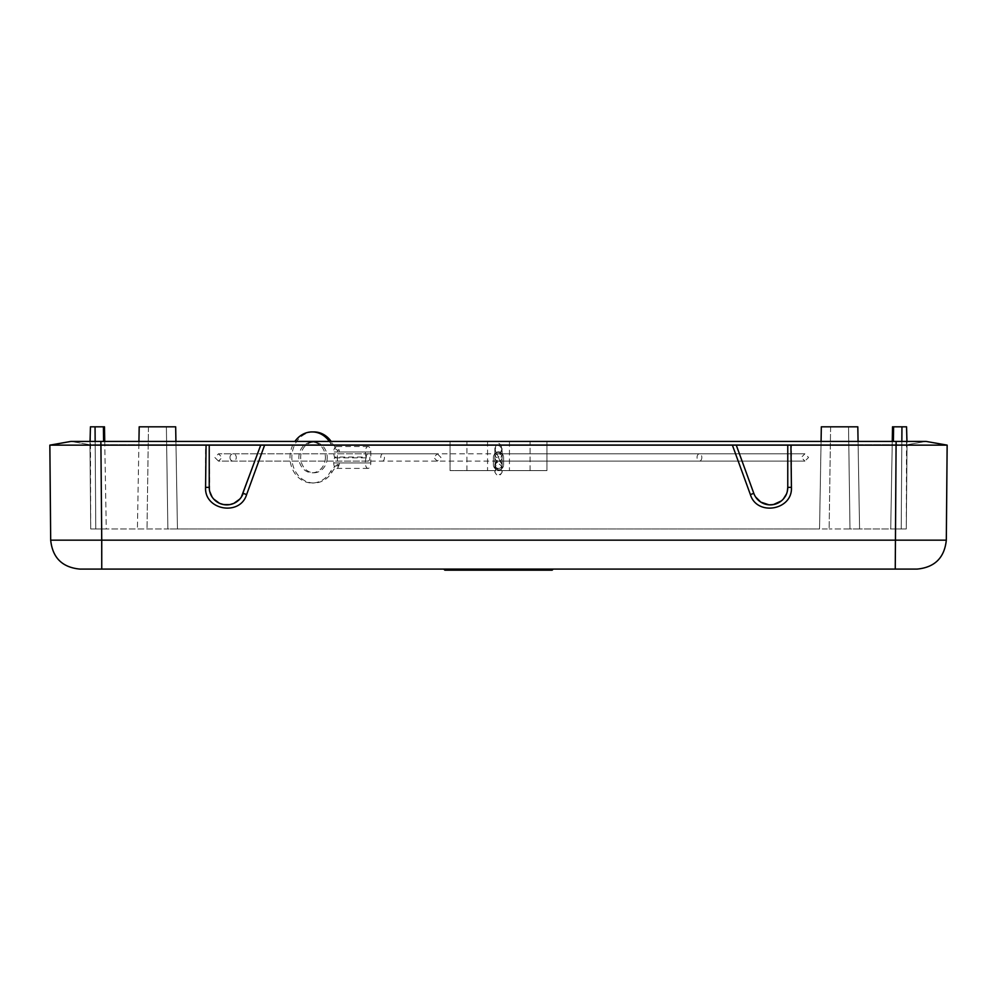 <?xml version="1.0" encoding="UTF-8"?>
<svg xmlns="http://www.w3.org/2000/svg" width="997" height="997" viewBox="0 0 997 997"><rect width="100%" height="100%" fill="white"/><g stroke="black" fill="none" stroke-linecap="round" stroke-linejoin="round"><path stroke-width="0.75" stroke-dasharray="4.99 3.74" d="M175.921 441.409L177.454 528.958L101.657 528.958L167.857 528.958L166.387 426.816L167.857 528.958L177.454 528.958L175.671 426.816L139.194 426.816L175.671 426.816L139.194 426.816L137.412 528.958L139.194 426.816L138.882 444.762L100.921 444.762L175.983 444.762L175.671 426.816L177.454 528.958L819.546 528.958L821.329 426.816L819.546 528.958L177.454 528.958L175.983 444.762L858.118 444.762L859.588 528.958L857.806 426.816L859.588 528.958L829.143 528.958L849.992 528.958L848.534 426.816L830.613 426.816L857.806 426.816L848.534 426.816L849.992 528.958L906.298 528.958L907.033 444.762L906.298 528.958L907.033 444.762L906.298 528.958L901.213 528.958L901.949 426.816L906.56 426.816L906.298 528.958L859.588 528.958L858.118 444.762L907.033 444.762L906.298 528.958L901.213 528.958L901.949 426.816L906.56 426.816L901.949 426.816L901.213 528.958L890.732 528.958L901.213 528.958L901.849 441.409M90.054 441.409L89.967 444.762L100.884 444.762L89.967 444.762L70.974 441.409L49.85 445.136L50.685 540.162L946.315 540.162C944.471 557.747 934.75 567.393 917.14 569.088L895.256 569.088L896.079 445.136L947.15 445.136L926.026 441.409L907.033 444.762L926.026 441.409L70.974 441.409L89.967 444.762L90.702 528.958L89.967 444.762L90.702 528.958L95.787 528.958L90.702 528.958L89.967 444.762L90.702 528.958L106.268 528.958L95.787 528.958L95.151 441.409M95.051 426.816L95.787 528.958L95.051 426.816L103.414 426.816L90.44 426.816L89.967 444.762L90.44 426.816L95.051 426.816L95.787 528.958L90.702 528.958L90.44 426.816L104.486 426.816L103.414 426.816L104.486 426.816L106.268 528.958L95.787 528.958L106.268 528.958L104.735 441.409M906.946 441.409L906.56 426.816L907.033 444.762L138.882 444.762L138.932 441.409M892.265 441.409L890.732 528.958L892.514 426.816L901.949 426.816M100.884 444.762L100.884 441.409L100.884 444.762M858.068 441.409L857.806 426.816L821.329 426.816L830.613 426.816L821.329 426.816L819.546 528.958L829.143 528.958L819.546 528.958L821.079 441.409M101.657 528.958L90.702 528.958L101.657 528.958L100.921 444.762L101.657 528.958M896.079 445.136L787.767 445.148L787.767 487.371L787.767 445.148L736.26 445.148L753.807 493.365A17.51 17.51 0 0 0 787.767 487.371C788.914 506.239 759.228 511.511 753.807 493.365L755.651 497.017M736.26 445.148L791.419 445.136L791.419 487.346C792.802 510.14 756.935 516.508 750.38 494.574L732.384 445.136L546.942 445.136L546.942 441.409L546.942 470.596L450.058 470.596L450.058 445.136L260.74 445.148L243.193 493.365C237.76 511.498 208.099 506.264 209.233 487.371L209.233 445.148L260.74 445.148L243.193 493.365A17.51 17.51 0 0 1 209.233 487.371L209.233 445.148L209.706 491.446M546.942 445.098L450.058 445.098L450.058 441.409L546.942 441.409L450.058 441.409L450.058 470.596L466.908 470.596L466.908 441.409M466.908 470.596L496.032 470.596L494.848 466.359L498.5 457.461L502.152 466.359L500.968 470.596L502.152 470.596L502.152 472.055L502.152 471.182A3.652 3.427 180 0 0 502.089 470.596L487.558 470.596L496.032 470.596L494.848 470.596L496.032 470.596L494.848 467.767C497.279 462.745 499.721 462.745 502.152 467.767L500.968 470.596L546.942 470.596L546.942 445.136M49.85 445.136L100.921 445.136L101.744 569.088L79.86 569.088C62.25 567.393 52.529 557.747 50.685 540.162C52.529 557.747 62.25 567.393 79.86 569.088M472.08 569.088L471.681 570.184L527.388 570.184L445.971 570.184L489.016 570.184L489.016 569.088L553.223 569.088L443.777 569.088L444.874 570.184L518.926 570.184L489.016 570.184L489.016 569.088L489.016 570.184L489.016 569.088L443.777 569.088L444.874 570.184L552.126 570.184L497.765 570.184L508.719 570.184L497.765 570.184L508.719 570.184L508.719 569.088L553.223 569.088L552.126 570.184L444.874 570.184L527.687 570.184L527.687 569.088L443.777 569.088L553.223 569.088L443.777 569.088L444.874 570.184L443.777 569.088L553.223 569.088L475.881 569.088A2.193 1.097 180 0 0 478.074 570.184L489.016 570.184L478.074 570.184A2.193 1.097 0 0 1 475.881 569.088L495.584 569.088A2.193 1.097 180 0 0 497.765 570.184M264.093 445.148L206.067 445.148L264.616 445.136L246.62 494.574C240.053 516.496 204.211 510.165 205.581 487.346L205.581 445.136L209.233 445.148M508.719 569.088L495.584 569.088M521.244 569.088L537.233 569.088L535.738 570.184L519.35 570.184L521.244 569.088L553.223 569.088L443.777 569.088L553.223 569.088L552.126 570.184L516.446 570.184L512.358 569.088M537.233 569.088L527.687 569.088M101.744 569.088L895.256 569.088M206.067 445.148L100.921 445.136M781.349 500.93L783.368 498.986M786.483 493.976L787.294 491.434M790.933 445.148L732.907 445.148M246.62 494.574L243.193 493.365L260.74 445.148M502.152 449.709C499.721 455.43 497.279 455.43 494.848 449.709C497.279 444.251 499.721 444.251 502.152 449.709L502.152 454.844A3.652 2.991 180 0 1 498.5 457.835A3.652 2.991 180 0 1 494.848 454.844L494.848 449.709M487.558 441.409L509.442 441.409L487.558 441.409L487.558 470.596M495.16 441.409L501.84 441.409L495.16 441.409M494.848 470.596L494.911 470.596A3.652 3.427 180 0 0 494.848 471.182L494.848 472.055L494.848 471.182A3.652 3.427 180 0 0 498.5 474.622A3.652 3.427 180 0 0 502.152 471.182L502.152 470.596M212.049 496.905L213.707 499.073M239.716 499.136L241.374 496.98M509.442 441.409L509.442 470.596M502.152 448.575L498.5 457.461L494.848 448.575C497.279 441.621 499.721 441.621 502.152 448.575L502.152 466.359M787.767 445.148L787.767 487.371L791.419 487.346M519.35 570.184L552.126 570.184L553.223 569.088L552.126 570.184L553.223 569.088L552.126 570.184L444.874 570.184L443.777 569.088L444.874 570.184L552.126 570.184L475.594 570.184L471.506 569.088M535.738 570.184L527.687 570.184M527.388 570.184L523.3 569.088M470.198 569.088L471.693 570.184L552.126 570.184L553.223 569.088L552.126 570.184L553.223 569.088L552.126 570.184L553.223 569.088L552.126 570.184L553.223 569.088L552.126 570.184L475.594 570.184M500.394 570.184L498.5 569.088M513.891 570.184L510.9 569.088M480.554 570.184L444.874 570.184L443.777 569.088L444.874 570.184L552.126 570.184L553.223 569.088L552.126 570.184L444.874 570.184L443.777 569.088L444.874 570.184L443.777 569.088L444.874 570.184L521.406 570.184M525.195 570.184L525.494 569.088M521.119 569.088A2.193 1.097 0 0 1 518.926 570.184M456.913 569.088L455.816 570.184L456.913 569.088L456.913 570.184L445.971 570.184A2.193 1.097 180 0 1 443.777 569.088L444.874 570.184L443.777 569.088M462.209 570.184L460.714 569.088M481.165 570.184L481.576 569.088M497.042 570.184A2.193 1.097 180 0 1 494.848 569.088M484.343 570.184L484.642 569.088M552.126 570.184L456.913 570.184M494.848 457.461A3.652 3.652 0 0 1 498.5 453.809A3.652 3.652 0 0 1 502.152 457.461L502.152 454.844A3.652 2.991 180 0 0 498.5 451.853A3.652 2.991 180 0 0 494.848 454.844L494.848 457.461A3.652 3.652 0 0 0 498.5 461.113A3.652 3.652 0 0 1 502.152 464.752A3.652 3.652 0 0 1 498.5 468.403A3.652 3.652 0 0 1 494.848 464.752A3.652 3.652 0 0 1 498.5 461.113A3.652 3.652 0 0 0 502.152 457.461A3.652 3.652 0 0 0 498.5 453.809A3.652 3.652 0 0 0 494.848 457.461A3.652 3.652 0 0 1 498.5 453.809A3.652 3.652 0 0 1 502.152 457.461A3.652 3.652 0 0 1 498.5 461.113A3.652 3.652 0 0 1 502.152 464.752A3.652 3.652 0 0 1 498.5 468.403A3.652 3.652 0 0 1 494.848 464.752A3.652 3.652 0 0 1 498.5 461.113A3.652 3.652 0 0 1 494.848 457.461A3.652 3.652 0 0 1 498.5 453.809A3.652 3.652 0 0 1 502.152 457.461A3.652 3.652 0 0 1 498.5 461.113A3.652 3.652 0 0 1 502.152 464.752A3.652 3.652 0 0 1 498.5 468.403A3.652 3.652 0 0 1 494.848 464.752A3.652 3.652 0 0 1 498.5 461.113A3.652 3.652 0 0 1 494.848 457.461A3.652 3.652 0 0 1 498.5 453.809A3.652 3.652 0 0 1 502.152 457.461A3.652 3.652 0 0 1 498.5 461.113A3.652 3.652 0 0 1 494.848 457.461A3.652 3.652 0 0 0 498.5 461.113A3.652 3.652 0 0 0 502.152 457.461M493.39 464.752L493.39 457.461A5.11 5.11 0 0 1 498.5 452.351A5.11 5.11 0 0 1 503.61 457.461L503.61 464.752A5.11 5.11 0 0 1 498.5 469.861A5.11 5.11 0 0 1 493.39 464.752L493.39 457.461A5.11 5.11 0 0 1 498.5 452.351A5.11 5.11 0 0 1 503.61 457.461L503.61 464.752A5.11 5.11 0 0 1 498.5 469.861A5.11 5.11 0 0 1 493.39 464.752M369.887 457.461A3.652 1.82 -90 0 1 368.055 461.113A3.652 1.82 -90 0 1 366.235 457.461A3.652 1.82 -90 0 1 368.055 453.809A3.652 1.82 -90 0 1 369.887 457.461M366.098 457.062A9.123 4.561 90 0 1 365.326 451.99A5.471 2.742 -90 0 1 368.055 446.519A5.471 2.742 -90 0 1 370.797 451.99L370.797 462.932A5.471 2.742 -90 0 1 368.055 468.403A5.471 2.742 -90 0 1 365.326 462.932A9.123 4.561 -90 0 1 366.098 457.872L366.098 457.062L334.506 457.062A9.123 4.561 90 0 1 333.733 451.99A5.471 2.742 -90 0 1 336.475 446.519A5.471 2.742 -90 0 1 339.042 450.158A5.471 2.742 -90 0 1 339.204 451.99L339.204 450.158A21.884 18.955 90 0 1 332.188 443.029A25.536 22.108 -90 0 0 331.141 441.409M313.943 431.925A25.536 22.108 -90 0 0 291.834 457.461A25.536 22.108 -90 0 0 313.943 482.997A25.536 22.108 -90 0 0 332.188 471.893A21.884 18.955 90 0 1 339.204 464.764L339.204 462.932A5.471 2.742 -90 0 1 339.042 464.764L339.204 464.764M329.322 441.409A25.536 22.108 90 0 1 330.368 443.029A21.884 18.955 -90 0 0 337.385 450.158L337.385 464.764A21.884 18.955 -90 0 0 330.368 471.893A25.536 22.108 90 0 1 312.123 482.997A25.536 22.108 90 0 1 292.171 468.465A25.536 22.108 90 0 1 294.925 441.409M337.385 464.764L339.042 464.764A5.471 2.742 -90 0 1 336.475 468.403A5.471 2.742 -90 0 1 333.733 462.932A9.123 4.561 -90 0 1 334.506 457.872L334.506 457.062M337.385 450.158L339.204 450.158M325.396 457.461A15.316 13.273 90 0 1 312.123 472.777A15.316 13.273 90 0 1 298.851 457.461A15.316 13.273 90 0 1 312.123 442.145A15.316 13.273 90 0 1 325.396 457.461M327.215 457.461A15.316 13.273 90 0 1 313.943 472.777A15.316 13.273 90 0 1 300.683 457.461A15.316 13.273 90 0 1 313.943 442.145A15.316 13.273 90 0 1 327.215 457.461M494.848 467.767L494.848 464.752A3.652 3.652 0 0 0 498.5 468.403A3.652 3.652 0 0 0 502.152 464.752A3.652 3.652 0 0 0 498.5 461.113A3.652 3.652 0 0 0 494.848 464.752A3.652 3.652 0 0 0 498.5 468.403A3.652 3.652 0 0 0 502.152 464.752A3.652 3.652 0 0 0 498.5 461.113A3.652 3.652 0 0 0 494.848 464.752M502.152 467.767L502.152 464.752M494.848 448.575L494.848 466.359M103.414 426.816L103.601 441.409M830.613 426.816L829.143 528.958L830.613 426.816M893.399 441.409L893.586 426.816M148.466 426.816L147.008 528.958L148.466 426.816M896.116 441.409L896.116 445.136M895.343 528.958L896.079 444.762L895.343 528.958M205.581 487.346L209.233 487.371M530.092 470.596L530.092 441.409M750.38 494.574L753.807 493.365M100.884 441.409L100.884 445.136M701.826 457.461A3.652 2.393 90 0 1 699.433 461.113A3.652 2.393 90 0 1 697.04 457.461A3.652 2.393 90 0 1 699.433 453.809A3.652 2.393 90 0 1 701.826 457.461M229.971 457.461A3.652 3.153 -90 0 0 236.289 457.461A3.652 3.153 -90 0 0 229.971 457.461M384.443 457.461A3.652 1.82 -90 0 1 382.624 461.113A3.652 1.82 -90 0 1 380.804 457.461A3.652 1.82 -90 0 1 382.624 453.809A3.652 1.82 -90 0 1 384.443 457.461M332.188 471.893L330.368 471.893M332.188 443.029L330.368 443.029M370.797 451.99L339.204 451.99M370.797 462.932L339.204 462.932M365.326 451.99L333.733 451.99M365.326 462.932L333.733 462.932M366.098 457.872L334.506 457.872M494.848 465.624A3.652 3.427 180 0 0 498.5 469.051A3.652 3.427 180 0 0 502.152 465.624A3.652 3.427 180 0 0 498.5 462.197A3.652 3.427 180 0 0 494.848 465.624M501.84 470.596L502.152 472.055C499.721 476.765 497.279 476.765 494.848 472.055L495.16 470.596M498.5 453.809L804.915 453.809L801.264 457.461L804.915 461.113L498.5 461.113M368.055 453.809L437.347 453.809L440.986 457.461L437.347 461.113L433.695 457.461L437.347 453.809L218.468 453.809L214.829 457.461L218.468 461.113L804.915 461.113L808.567 457.461L804.915 453.809L218.468 453.809L222.119 457.461L218.468 461.113L368.055 461.113M312.123 472.777L313.943 472.777M368.055 446.519L336.475 446.519M368.055 468.403L336.475 468.403M312.123 482.997L313.943 482.997M312.123 442.145L313.943 442.145"/><path stroke-width="1.5" d="M138.932 441.409L139.194 426.816L175.671 426.816L175.921 441.409M50.685 540.162C52.529 557.747 62.25 567.393 79.86 569.088L101.744 569.088L101.744 540.162L50.685 540.162L49.85 445.136L70.974 441.409L926.026 441.409L947.15 445.136L736.26 445.148L753.807 493.365A17.51 17.51 0 0 0 787.767 487.371L787.767 445.148M892.265 441.409L892.514 426.816L893.586 426.816L893.399 441.409M906.946 441.409L906.56 426.816L893.586 426.816M104.735 441.409L104.486 426.816L90.44 426.816L90.054 441.409M901.949 426.816L901.849 441.409M95.151 441.409L95.051 426.816M821.079 441.409L821.329 426.816L857.806 426.816L858.068 441.409M101.744 569.088L917.14 569.088C934.75 567.393 944.471 557.747 946.315 540.162L101.744 540.162L100.921 445.136L49.85 445.136M946.315 540.162L947.15 445.136L946.315 540.162M100.921 445.136L209.233 445.148L209.233 487.371L205.581 487.346C204.198 510.14 240.065 516.508 246.62 494.574L264.616 445.136L732.907 445.148M755.651 497.017L760.836 502.139L768.986 504.831L773.298 504.619L781.349 500.93M783.368 498.986L786.483 493.976M787.294 491.434L787.767 487.371L791.419 487.346L790.933 445.148M241.374 496.98L260.74 445.148L209.233 445.148M246.62 494.574L243.193 493.365A17.51 17.51 0 0 1 209.233 487.371M264.093 445.148L260.74 445.148M209.706 491.446L212.049 496.905M213.707 499.073L219.564 503.348L223.702 504.619L229.684 504.632L233.821 503.385L239.716 499.136M753.807 493.365L750.38 494.574L732.384 445.136L736.26 445.148M205.581 487.346L206.067 445.148M508.719 570.184L552.126 570.184L553.223 569.088L552.126 570.184L516.446 570.184M497.765 570.184L489.016 570.184L497.765 570.184M445.971 570.184L521.406 570.184L525.494 569.088M512.358 569.088L512.657 570.184M552.126 570.184L444.874 570.184L443.777 569.088L444.874 570.184L480.554 570.184L484.642 569.088M471.506 569.088L471.805 570.184M294.925 441.409A25.536 22.108 90 0 1 312.123 431.925A25.536 22.108 90 0 1 329.322 441.409M331.141 441.409A25.536 22.108 -90 0 0 313.943 431.925L312.123 431.925M103.414 426.816L103.601 441.409M895.256 569.088L896.079 445.136M750.38 494.574C756.947 516.496 792.789 510.165 791.419 487.346M100.884 441.409L100.884 445.136M896.116 441.409L896.116 445.136M495.16 441.409L501.84 441.409"/></g></svg>

